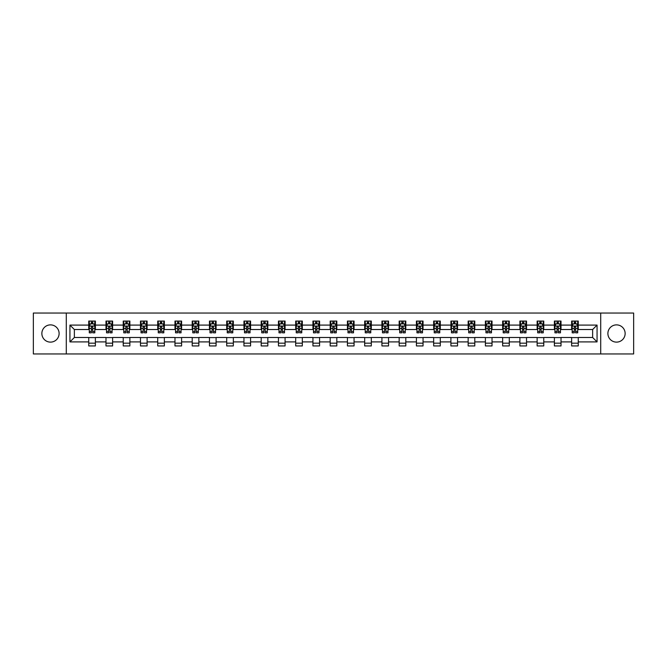 <?xml version="1.0" encoding="UTF-8"?>
<svg xmlns="http://www.w3.org/2000/svg" width="667" height="667" viewBox="0 0 667 667"><rect width="100%" height="100%" fill="white"/><g stroke="black" fill="none" stroke-linecap="round" stroke-linejoin="round"><path stroke-width="1" d="M616.516 324.879A8.621 8.621 0 0 0 607.887 333.5A8.621 8.621 0 0 0 616.516 342.121A8.621 8.621 0 0 0 625.137 333.5A8.621 8.621 0 0 0 616.516 324.879M50.484 324.879A8.621 8.621 0 0 0 41.863 333.5A8.621 8.621 0 0 0 50.484 342.121A8.621 8.621 0 0 0 59.113 333.5A8.621 8.621 0 0 0 50.484 324.879M600.709 353.952L633.65 353.952L633.65 313.048L600.709 313.048L600.709 353.952L66.291 353.952L66.291 313.048L33.35 313.048L33.35 353.952L66.291 353.952M600.709 313.048L66.291 313.048M578.264 325.096L578.264 321.06L571.627 321.06L571.627 325.096L561.014 325.096L561.014 321.06L554.385 321.06L554.385 325.096L543.772 325.096L543.772 321.06L537.135 321.06L537.135 325.096L526.521 325.096L526.521 321.06L519.893 321.06L519.893 325.096L509.28 325.096L509.28 321.06L502.643 321.06L502.643 325.096L492.029 325.096L492.029 321.06L485.401 321.06L485.401 325.096L474.787 325.096L474.787 321.06L468.151 321.06L468.151 325.096L457.537 325.096L457.537 321.06L450.909 321.06L450.909 325.096L440.295 325.096L440.295 321.06L433.658 321.06L433.658 325.096L423.045 325.096L423.045 321.06L416.416 321.06L416.416 325.096L405.803 325.096L405.803 321.06L399.166 321.06L399.166 325.096L388.553 325.096L388.553 321.06L381.924 321.06L381.924 325.096L371.311 325.096L371.311 321.06L364.674 321.06L364.674 325.096L354.06 325.096L354.06 321.06L347.432 321.06L347.432 325.096L336.818 325.096L336.818 321.06L330.182 321.06L330.182 325.096L319.568 325.096L319.568 321.06L312.94 321.06L312.94 325.096L302.326 325.096L302.326 321.06L295.689 321.06L295.689 325.096L285.076 325.096L285.076 321.06L278.447 321.06L278.447 325.096L267.834 325.096L267.834 321.06L261.197 321.06L261.197 325.096L250.584 325.096L250.584 321.06L243.955 321.06L243.955 325.096L233.342 325.096L233.342 321.06L226.705 321.06L226.705 325.096L216.091 325.096L216.091 321.06L209.463 321.06L209.463 325.096L198.849 325.096L198.849 321.06L192.213 321.06L192.213 325.096L181.599 325.096L181.599 321.06L174.971 321.06L174.971 325.096L164.357 325.096L164.357 321.06L157.72 321.06L157.72 325.096L147.107 325.096L147.107 321.06L140.479 321.06L140.479 325.096L129.865 325.096L129.865 321.06L123.228 321.06L123.228 325.096L112.615 325.096L112.615 321.06L105.986 321.06L105.986 325.096L95.373 325.096L95.373 321.06L88.736 321.06L88.736 325.096L69.943 325.096L69.943 341.904L74.362 337.477L88.736 337.477L88.736 345.94L95.373 345.94L95.373 337.477L105.986 337.477L105.986 345.94L112.615 345.94L112.615 337.477L123.228 337.477L123.228 345.94L129.865 345.94L129.865 337.477L140.479 337.477L140.479 345.94L147.107 345.94L147.107 337.477L157.72 337.477L157.72 345.94L164.357 345.94L164.357 337.477L174.971 337.477L174.971 345.94L181.599 345.94L181.599 337.477L192.213 337.477L192.213 345.94L198.849 345.94L198.849 337.477L209.463 337.477L209.463 345.94L216.091 345.94L216.091 337.477L226.705 337.477L226.705 345.94L233.342 345.94L233.342 337.477L243.955 337.477L243.955 345.94L250.584 345.94L250.584 337.477L261.197 337.477L261.197 345.94L267.834 345.94L267.834 337.477L278.447 337.477L278.447 345.94L285.076 345.94L285.076 337.477L295.689 337.477L295.689 345.94L302.326 345.94L302.326 337.477L312.94 337.477L312.94 345.94L319.568 345.94L319.568 337.477L330.182 337.477L330.182 345.94L336.818 345.94L336.818 337.477L347.432 337.477L347.432 345.94L354.06 345.94L354.06 337.477L364.674 337.477L364.674 345.94L371.311 345.94L371.311 337.477L381.924 337.477L381.924 345.94L388.553 345.94L388.553 337.477L399.166 337.477L399.166 345.94L405.803 345.94L405.803 337.477L416.416 337.477L416.416 345.94L423.045 345.94L423.045 337.477L433.658 337.477L433.658 345.94L440.295 345.94L440.295 337.477L450.909 337.477L450.909 345.94L457.537 345.94L457.537 337.477L468.151 337.477L468.151 345.94L474.787 345.94L474.787 337.477L485.401 337.477L485.401 345.94L492.029 345.94L492.029 337.477L502.643 337.477L502.643 345.94L509.28 345.94L509.28 337.477L519.893 337.477L519.893 345.94L526.521 345.94L526.521 337.477L537.135 337.477L537.135 345.94L543.772 345.94L543.772 337.477L554.385 337.477L554.385 345.94L561.014 345.94L561.014 337.477L571.627 337.477L571.627 345.94L578.264 345.94L578.264 337.477L592.638 337.477L592.638 329.523L578.264 329.523L578.264 325.096L597.057 325.096L597.057 341.904L578.264 341.904M571.627 341.904L561.014 341.904M554.385 341.904L543.772 341.904M537.135 341.904L526.521 341.904M519.893 341.904L509.28 341.904M502.643 341.904L492.029 341.904M485.401 341.904L474.787 341.904M468.151 341.904L457.537 341.904M450.909 341.904L440.295 341.904M433.658 341.904L423.045 341.904M416.416 341.904L405.803 341.904M399.166 341.904L388.553 341.904M381.924 341.904L371.311 341.904M364.674 341.904L354.06 341.904M347.432 341.904L336.818 341.904M330.182 341.904L319.568 341.904M312.94 341.904L302.326 341.904M295.689 341.904L285.076 341.904M278.447 341.904L267.834 341.904M261.197 341.904L250.584 341.904M243.955 341.904L233.342 341.904M226.705 341.904L216.091 341.904M209.463 341.904L198.849 341.904M192.213 341.904L181.599 341.904M174.971 341.904L164.357 341.904M157.72 341.904L147.107 341.904M140.479 341.904L129.865 341.904M123.228 341.904L112.615 341.904M105.986 341.904L95.373 341.904M88.736 341.904L69.943 341.904M571.627 325.096L571.627 329.523L561.014 329.523L561.014 325.096M554.385 325.096L554.385 329.523L543.772 329.523L543.772 325.096M537.135 325.096L537.135 329.523L526.521 329.523L526.521 325.096M519.893 325.096L519.893 329.523L509.28 329.523L509.28 325.096M502.643 325.096L502.643 329.523L492.029 329.523L492.029 325.096M485.401 325.096L485.401 329.523L474.787 329.523L474.787 325.096M468.151 325.096L468.151 329.523L457.537 329.523L457.537 325.096M450.909 325.096L450.909 329.523L440.295 329.523L440.295 325.096M433.658 325.096L433.658 329.523L423.045 329.523L423.045 325.096M416.416 325.096L416.416 329.523L405.803 329.523L405.803 325.096M399.166 325.096L399.166 329.523L388.553 329.523L388.553 325.096M381.924 325.096L381.924 329.523L371.311 329.523L371.311 325.096M364.674 325.096L364.674 329.523L354.06 329.523L354.06 325.096M347.432 325.096L347.432 329.523L336.818 329.523L336.818 325.096M330.182 325.096L330.182 329.523L319.568 329.523L319.568 325.096M312.94 325.096L312.94 329.523L302.326 329.523L302.326 325.096M295.689 325.096L295.689 329.523L285.076 329.523L285.076 325.096M278.447 325.096L278.447 329.523L267.834 329.523L267.834 325.096M261.197 325.096L261.197 329.523L250.584 329.523L250.584 325.096M243.955 325.096L243.955 329.523L233.342 329.523L233.342 325.096M226.705 325.096L226.705 329.523L216.091 329.523L216.091 325.096M209.463 325.096L209.463 329.523L198.849 329.523L198.849 325.096M192.213 325.096L192.213 329.523L181.599 329.523L181.599 325.096M174.971 325.096L174.971 329.523L164.357 329.523L164.357 325.096M157.72 325.096L157.72 329.523L147.107 329.523L147.107 325.096M140.479 325.096L140.479 329.523L129.865 329.523L129.865 325.096M123.228 325.096L123.228 329.523L112.615 329.523L112.615 325.096M105.986 325.096L105.986 329.523L95.373 329.523L95.373 325.096M88.736 325.096L88.736 329.523L74.362 329.523L69.943 325.096M74.362 329.523L74.362 337.477M597.057 341.904L592.638 337.477M592.638 329.523L597.057 325.096M88.736 323.828L89.286 323.828M91.387 323.828L92.713 323.828M94.814 323.828L95.373 323.828M88.736 329.406L89.286 329.406M91.387 329.406L92.713 329.406M94.814 329.406L95.373 329.406M88.736 337.594L95.373 337.594M88.736 343.172L95.373 343.172M105.986 337.594L112.615 337.594M105.986 343.172L112.615 343.172M105.986 323.828L106.537 323.828M108.638 323.828L109.963 323.828M112.064 323.828L112.615 323.828M105.986 329.406L106.537 329.406M108.638 329.406L109.963 329.406M112.064 329.406L112.615 329.406M123.228 337.594L129.865 337.594M123.228 343.172L129.865 343.172M123.228 323.828L123.779 323.828M125.88 323.828L127.205 323.828M129.306 323.828L129.865 323.828M123.228 329.406L123.779 329.406M125.88 329.406L127.205 329.406M129.306 329.406L129.865 329.406M140.479 337.594L147.107 337.594M140.479 343.172L147.107 343.172M140.479 323.828L141.029 323.828M143.13 323.828L144.456 323.828M146.557 323.828L147.107 323.828M140.479 329.406L141.029 329.406M143.13 329.406L144.456 329.406M146.557 329.406L147.107 329.406M157.72 337.594L164.357 337.594M157.72 343.172L164.357 343.172M157.72 323.828L158.271 323.828M160.372 323.828L161.697 323.828M163.799 323.828L164.357 323.828M157.72 329.406L158.271 329.406M160.372 329.406L161.697 329.406M163.799 329.406L164.357 329.406M174.971 337.594L181.599 337.594M174.971 343.172L181.599 343.172M174.971 323.828L175.521 323.828M177.622 323.828L178.948 323.828M181.049 323.828L181.599 323.828M174.971 329.406L175.521 329.406M177.622 329.406L178.948 329.406M181.049 329.406L181.599 329.406M192.213 337.594L198.849 337.594M192.213 343.172L198.849 343.172M192.213 323.828L192.763 323.828M194.864 323.828L196.19 323.828M198.291 323.828L198.849 323.828M192.213 329.406L192.763 329.406M194.864 329.406L196.19 329.406M198.291 329.406L198.849 329.406M209.463 337.594L216.091 337.594M209.463 343.172L216.091 343.172M209.463 323.828L210.013 323.828M212.114 323.828L213.44 323.828M215.541 323.828L216.091 323.828M209.463 329.406L210.013 329.406M212.114 329.406L213.44 329.406M215.541 329.406L216.091 329.406M226.705 337.594L233.342 337.594M226.705 343.172L233.342 343.172M226.705 323.828L227.255 323.828M229.356 323.828L230.69 323.828M232.783 323.828L233.342 323.828M226.705 329.406L227.255 329.406M229.356 329.406L230.69 329.406M232.783 329.406L233.342 329.406M243.955 337.594L250.584 337.594M243.955 343.172L250.584 343.172M243.955 323.828L244.506 323.828M246.607 323.828L247.932 323.828M250.033 323.828L250.584 323.828M243.955 329.406L244.506 329.406M246.607 329.406L247.932 329.406M250.033 329.406L250.584 329.406M261.197 337.594L267.834 337.594M261.197 343.172L267.834 343.172M261.197 323.828L261.747 323.828M263.849 323.828L265.183 323.828M267.275 323.828L267.834 323.828M261.197 329.406L261.747 329.406M263.849 329.406L265.183 329.406M267.275 329.406L267.834 329.406M278.447 337.594L285.076 337.594M278.447 343.172L285.076 343.172M278.447 323.828L278.998 323.828M281.099 323.828L282.424 323.828M284.526 323.828L285.076 323.828M278.447 329.406L278.998 329.406M281.099 329.406L282.424 329.406M284.526 329.406L285.076 329.406M295.689 337.594L302.326 337.594M295.689 343.172L302.326 343.172M295.689 323.828L296.24 323.828M298.341 323.828L299.675 323.828M301.767 323.828L302.326 323.828M295.689 329.406L296.24 329.406M298.341 329.406L299.675 329.406M301.767 329.406L302.326 329.406M312.94 337.594L319.568 337.594M312.94 343.172L319.568 343.172M312.94 323.828L313.49 323.828M315.591 323.828L316.917 323.828M319.018 323.828L319.568 323.828M312.94 329.406L313.49 329.406M315.591 329.406L316.917 329.406M319.018 329.406L319.568 329.406M330.182 337.594L336.818 337.594M330.182 343.172L336.818 343.172M330.182 323.828L330.74 323.828M332.833 323.828L334.167 323.828M336.26 323.828L336.818 323.828M330.182 329.406L330.74 329.406M332.833 329.406L334.167 329.406M336.26 329.406L336.818 329.406M347.432 337.594L354.06 337.594M347.432 343.172L354.06 343.172M347.432 323.828L347.982 323.828M350.083 323.828L351.409 323.828M353.51 323.828L354.06 323.828M347.432 329.406L347.982 329.406M350.083 329.406L351.409 329.406M353.51 329.406L354.06 329.406M364.674 337.594L371.311 337.594M364.674 343.172L371.311 343.172M364.674 323.828L365.233 323.828M367.325 323.828L368.659 323.828M370.76 323.828L371.311 323.828M364.674 329.406L365.233 329.406M367.325 329.406L368.659 329.406M370.76 329.406L371.311 329.406M381.924 337.594L388.553 337.594M381.924 343.172L388.553 343.172M381.924 323.828L382.474 323.828M384.576 323.828L385.901 323.828M388.002 323.828L388.553 323.828M381.924 329.406L382.474 329.406M384.576 329.406L385.901 329.406M388.002 329.406L388.553 329.406M399.166 337.594L405.803 337.594M399.166 343.172L405.803 343.172M399.166 323.828L399.725 323.828M401.817 323.828L403.151 323.828M405.253 323.828L405.803 323.828M399.166 329.406L399.725 329.406M401.817 329.406L403.151 329.406M405.253 329.406L405.803 329.406M416.416 337.594L423.045 337.594M416.416 343.172L423.045 343.172M416.416 323.828L416.967 323.828M419.068 323.828L420.393 323.828M422.494 323.828L423.045 323.828M416.416 329.406L416.967 329.406M419.068 329.406L420.393 329.406M422.494 329.406L423.045 329.406M433.658 337.594L440.295 337.594M433.658 343.172L440.295 343.172M433.658 323.828L434.217 323.828M436.31 323.828L437.644 323.828M439.745 323.828L440.295 323.828M433.658 329.406L434.217 329.406M436.31 329.406L437.644 329.406M439.745 329.406L440.295 329.406M450.909 337.594L457.537 337.594M450.909 343.172L457.537 343.172M450.909 323.828L451.459 323.828M453.56 323.828L454.886 323.828M456.987 323.828L457.537 323.828M450.909 329.406L451.459 329.406M453.56 329.406L454.886 329.406M456.987 329.406L457.537 329.406M468.151 337.594L474.787 337.594M468.151 343.172L474.787 343.172M468.151 323.828L468.709 323.828M470.81 323.828L472.136 323.828M474.237 323.828L474.787 323.828M468.151 329.406L468.709 329.406M470.81 329.406L472.136 329.406M474.237 329.406L474.787 329.406M485.401 337.594L492.029 337.594M485.401 343.172L492.029 343.172M485.401 323.828L485.951 323.828M488.052 323.828L489.378 323.828M491.479 323.828L492.029 323.828M485.401 329.406L485.951 329.406M488.052 329.406L489.378 329.406M491.479 329.406L492.029 329.406M502.643 337.594L509.28 337.594M502.643 343.172L509.28 343.172M502.643 323.828L503.201 323.828M505.303 323.828L506.628 323.828M508.729 323.828L509.28 323.828M502.643 329.406L503.201 329.406M505.303 329.406L506.628 329.406M508.729 329.406L509.28 329.406M519.893 337.594L526.521 337.594M519.893 343.172L526.521 343.172M519.893 323.828L520.443 323.828M522.544 323.828L523.87 323.828M525.971 323.828L526.521 323.828M519.893 329.406L520.443 329.406M522.544 329.406L523.87 329.406M525.971 329.406L526.521 329.406M537.135 337.594L543.772 337.594M537.135 343.172L543.772 343.172M537.135 323.828L537.694 323.828M539.795 323.828L541.12 323.828M543.221 323.828L543.772 323.828M537.135 329.406L537.694 329.406M539.795 329.406L541.12 329.406M543.221 329.406L543.772 329.406M554.385 337.594L561.014 337.594M554.385 343.172L561.014 343.172M554.385 323.828L554.936 323.828M557.037 323.828L558.362 323.828M560.463 323.828L561.014 323.828M554.385 329.406L554.936 329.406M557.037 329.406L558.362 329.406M560.463 329.406L561.014 329.406M571.627 337.594L578.264 337.594M571.627 343.172L578.264 343.172M571.627 323.828L572.186 323.828M574.287 323.828L575.613 323.828M577.714 323.828L578.264 323.828M571.627 329.406L572.186 329.406M574.287 329.406L575.613 329.406M577.714 329.406L578.264 329.406M92.713 322.503L91.387 322.503M94.814 331.449L92.713 331.449L92.713 332.833L94.814 332.833L94.814 326.096L93.714 323.879L90.395 323.879L89.286 326.096L89.286 332.833L91.387 332.833L91.387 331.449L89.286 331.449M89.286 326.096L89.286 321.06M94.814 326.096L94.814 321.06M91.387 323.879L91.387 321.06M92.713 321.06L92.713 323.879M92.713 331.449L92.713 326.922L91.387 326.922L91.387 331.449M109.963 322.503L108.638 322.503M112.064 331.449L109.963 331.449L109.963 332.833L112.064 332.833L112.064 326.096L110.955 323.879L107.637 323.879L106.537 326.096L106.537 332.833L108.638 332.833L108.638 331.449L106.537 331.449M106.537 326.096L106.537 321.06M112.064 326.096L112.064 321.06M108.638 323.879L108.638 321.06M109.963 321.06L109.963 323.879M109.963 331.449L109.963 326.922L108.638 326.922L108.638 331.449M127.205 322.503L125.88 322.503M129.306 331.449L127.205 331.449L127.205 332.833L129.306 332.833L129.306 326.096L128.206 323.879L124.887 323.879L123.779 326.096L123.779 332.833L125.88 332.833L125.88 331.449L123.779 331.449M123.779 326.096L123.779 321.06M129.306 326.096L129.306 321.06M125.88 323.879L125.88 321.06M127.205 321.06L127.205 323.879M127.205 331.449L127.205 326.922L125.88 326.922L125.88 331.449M144.456 322.503L143.13 322.503M146.557 331.449L144.456 331.449L144.456 332.833L146.557 332.833L146.557 326.096L145.448 323.879L142.138 323.879L141.029 326.096L141.029 332.833L143.13 332.833L143.13 331.449L141.029 331.449M141.029 326.096L141.029 321.06M146.557 326.096L146.557 321.06M143.13 323.879L143.13 321.06M144.456 321.06L144.456 323.879M144.456 331.449L144.456 326.922L143.13 326.922L143.13 331.449M161.697 322.503L160.372 322.503M163.799 331.449L161.697 331.449L161.697 332.833L163.799 332.833L163.799 326.096L162.698 323.879L159.38 323.879L158.271 326.096L158.271 332.833L160.372 332.833L160.372 331.449L158.271 331.449M158.271 326.096L158.271 321.06M163.799 326.096L163.799 321.06M160.372 323.879L160.372 321.06M161.697 321.06L161.697 323.879M161.697 331.449L161.697 326.922L160.372 326.922L160.372 331.449M178.948 322.503L177.622 322.503M181.049 331.449L178.948 331.449L178.948 332.833L181.049 332.833L181.049 326.096L179.94 323.879L176.63 323.879L175.521 326.096L175.521 332.833L177.622 332.833L177.622 331.449L175.521 331.449M175.521 326.096L175.521 321.06M181.049 326.096L181.049 321.06M177.622 323.879L177.622 321.06M178.948 321.06L178.948 323.879M178.948 331.449L178.948 326.922L177.622 326.922L177.622 331.449M196.19 322.503L194.864 322.503M198.291 331.449L196.19 331.449L196.19 332.833L198.291 332.833L198.291 326.096L197.19 323.879L193.872 323.879L192.763 326.096L192.763 332.833L194.864 332.833L194.864 331.449L192.763 331.449M192.763 326.096L192.763 321.06M198.291 326.096L198.291 321.06M194.864 323.879L194.864 321.06M196.19 321.06L196.19 323.879M196.19 331.449L196.19 326.922L194.864 326.922L194.864 331.449M213.44 322.503L212.114 322.503M215.541 331.449L213.44 331.449L213.44 332.833L215.541 332.833L215.541 326.096L214.432 323.879L211.122 323.879L210.013 326.096L210.013 332.833L212.114 332.833L212.114 331.449L210.013 331.449M210.013 326.096L210.013 321.06M215.541 326.096L215.541 321.06M212.114 323.879L212.114 321.06M213.44 321.06L213.44 323.879M213.44 331.449L213.44 326.922L212.114 326.922L212.114 331.449M230.69 322.503L229.356 322.503M232.783 331.449L230.69 331.449L230.69 332.833L232.783 332.833L232.783 326.096L231.682 323.879L228.364 323.879L227.255 326.096L227.255 332.833L229.356 332.833L229.356 331.449L227.255 331.449M227.255 326.096L227.255 321.06M232.783 326.096L232.783 321.06M229.356 323.879L229.356 321.06M230.69 321.06L230.69 323.879M230.69 331.449L230.69 326.922L229.356 326.922L229.356 331.449M247.932 322.503L246.607 322.503M250.033 331.449L247.932 331.449L247.932 332.833L250.033 332.833L250.033 326.096L248.924 323.879L245.614 323.879L244.506 326.096L244.506 332.833L246.607 332.833L246.607 331.449L244.506 331.449M244.506 326.096L244.506 321.06M250.033 326.096L250.033 321.06M246.607 323.879L246.607 321.06M247.932 321.06L247.932 323.879M247.932 331.449L247.932 326.922L246.607 326.922L246.607 331.449M265.183 322.503L263.849 322.503M267.275 331.449L265.183 331.449L265.183 332.833L267.275 332.833L267.275 326.096L266.175 323.879L262.856 323.879L261.747 326.096L261.747 332.833L263.849 332.833L263.849 331.449L261.747 331.449M261.747 326.096L261.747 321.06M267.275 326.096L267.275 321.06M263.849 323.879L263.849 321.06M265.183 321.06L265.183 323.879M265.183 331.449L265.183 326.922L263.849 326.922L263.849 331.449M282.424 322.503L281.099 322.503M284.526 331.449L282.424 331.449L282.424 332.833L284.526 332.833L284.526 326.096L283.417 323.879L280.107 323.879L278.998 326.096L278.998 332.833L281.099 332.833L281.099 331.449L278.998 331.449M278.998 326.096L278.998 321.06M284.526 326.096L284.526 321.06M281.099 323.879L281.099 321.06M282.424 321.06L282.424 323.879M282.424 331.449L282.424 326.922L281.099 326.922L281.099 331.449M299.675 322.503L298.341 322.503M301.767 331.449L299.675 331.449L299.675 332.833L301.767 332.833L301.767 326.096L300.667 323.879L297.349 323.879L296.24 326.096L296.24 332.833L298.341 332.833L298.341 331.449L296.24 331.449M296.24 326.096L296.24 321.06M301.767 326.096L301.767 321.06M298.341 323.879L298.341 321.06M299.675 321.06L299.675 323.879M299.675 331.449L299.675 326.922L298.341 326.922L298.341 331.449M316.917 322.503L315.591 322.503M319.018 331.449L316.917 331.449L316.917 332.833L319.018 332.833L319.018 326.096L317.909 323.879L314.599 323.879L313.49 326.096L313.49 332.833L315.591 332.833L315.591 331.449L313.49 331.449M313.49 326.096L313.49 321.06M319.018 326.096L319.018 321.06M315.591 323.879L315.591 321.06M316.917 321.06L316.917 323.879M316.917 331.449L316.917 326.922L315.591 326.922L315.591 331.449M334.167 322.503L332.833 322.503M336.26 331.449L334.167 331.449L334.167 332.833L336.26 332.833L336.26 326.096L335.159 323.879L331.841 323.879L330.74 326.096L330.74 332.833L332.833 332.833L332.833 331.449L330.74 331.449M330.74 326.096L330.74 321.06M336.26 326.096L336.26 321.06M332.833 323.879L332.833 321.06M334.167 321.06L334.167 323.879M334.167 331.449L334.167 326.922L332.833 326.922L332.833 331.449M351.409 322.503L350.083 322.503M353.51 331.449L351.409 331.449L351.409 332.833L353.51 332.833L353.51 326.096L352.401 323.879L349.091 323.879L347.982 326.096L347.982 332.833L350.083 332.833L350.083 331.449L347.982 331.449M347.982 326.096L347.982 321.06M353.51 326.096L353.51 321.06M350.083 323.879L350.083 321.06M351.409 321.06L351.409 323.879M351.409 331.449L351.409 326.922L350.083 326.922L350.083 331.449M368.659 322.503L367.325 322.503M370.76 331.449L368.659 331.449L368.659 332.833L370.76 332.833L370.76 326.096L369.651 323.879L366.333 323.879L365.233 326.096L365.233 332.833L367.325 332.833L367.325 331.449L365.233 331.449M365.233 326.096L365.233 321.06M370.76 326.096L370.76 321.06M367.325 323.879L367.325 321.06M368.659 321.06L368.659 323.879M368.659 331.449L368.659 326.922L367.325 326.922L367.325 331.449M385.901 322.503L384.576 322.503M388.002 331.449L385.901 331.449L385.901 332.833L388.002 332.833L388.002 326.096L386.893 323.879L383.583 323.879L382.474 326.096L382.474 332.833L384.576 332.833L384.576 331.449L382.474 331.449M382.474 326.096L382.474 321.06M388.002 326.096L388.002 321.06M384.576 323.879L384.576 321.06M385.901 321.06L385.901 323.879M385.901 331.449L385.901 326.922L384.576 326.922L384.576 331.449M403.151 322.503L401.817 322.503M405.253 331.449L403.151 331.449L403.151 332.833L405.253 332.833L405.253 326.096L404.144 323.879L400.825 323.879L399.725 326.096L399.725 332.833L401.817 332.833L401.817 331.449L399.725 331.449M399.725 326.096L399.725 321.06M405.253 326.096L405.253 321.06M401.817 323.879L401.817 321.06M403.151 321.06L403.151 323.879M403.151 331.449L403.151 326.922L401.817 326.922L401.817 331.449M420.393 322.503L419.068 322.503M422.494 331.449L420.393 331.449L420.393 332.833L422.494 332.833L422.494 326.096L421.386 323.879L418.076 323.879L416.967 326.096L416.967 332.833L419.068 332.833L419.068 331.449L416.967 331.449M416.967 326.096L416.967 321.06M422.494 326.096L422.494 321.06M419.068 323.879L419.068 321.06M420.393 321.06L420.393 323.879M420.393 331.449L420.393 326.922L419.068 326.922L419.068 331.449M437.644 322.503L436.31 322.503M439.745 331.449L437.644 331.449L437.644 332.833L439.745 332.833L439.745 326.096L438.636 323.879L435.318 323.879L434.217 326.096L434.217 332.833L436.31 332.833L436.31 331.449L434.217 331.449M434.217 326.096L434.217 321.06M439.745 326.096L439.745 321.06M436.31 323.879L436.31 321.06M437.644 321.06L437.644 323.879M437.644 331.449L437.644 326.922L436.31 326.922L436.31 331.449M454.886 322.503L453.56 322.503M456.987 331.449L454.886 331.449L454.886 332.833L456.987 332.833L456.987 326.096L455.878 323.879L452.568 323.879L451.459 326.096L451.459 332.833L453.56 332.833L453.56 331.449L451.459 331.449M451.459 326.096L451.459 321.06M456.987 326.096L456.987 321.06M453.56 323.879L453.56 321.06M454.886 321.06L454.886 323.879M454.886 331.449L454.886 326.922L453.56 326.922L453.56 331.449M472.136 322.503L470.81 322.503M474.237 331.449L472.136 331.449L472.136 332.833L474.237 332.833L474.237 326.096L473.128 323.879L469.81 323.879L468.709 326.096L468.709 332.833L470.81 332.833L470.81 331.449L468.709 331.449M468.709 326.096L468.709 321.06M474.237 326.096L474.237 321.06M470.81 323.879L470.81 321.06M472.136 321.06L472.136 323.879M472.136 331.449L472.136 326.922L470.81 326.922L470.81 331.449M489.378 322.503L488.052 322.503M491.479 331.449L489.378 331.449L489.378 332.833L491.479 332.833L491.479 326.096L490.37 323.879L487.06 323.879L485.951 326.096L485.951 332.833L488.052 332.833L488.052 331.449L485.951 331.449M485.951 326.096L485.951 321.06M491.479 326.096L491.479 321.06M488.052 323.879L488.052 321.06M489.378 321.06L489.378 323.879M489.378 331.449L489.378 326.922L488.052 326.922L488.052 331.449M506.628 322.503L505.303 322.503M508.729 331.449L506.628 331.449L506.628 332.833L508.729 332.833L508.729 326.096L507.62 323.879L504.302 323.879L503.201 326.096L503.201 332.833L505.303 332.833L505.303 331.449L503.201 331.449M503.201 326.096L503.201 321.06M508.729 326.096L508.729 321.06M505.303 323.879L505.303 321.06M506.628 321.06L506.628 323.879M506.628 331.449L506.628 326.922L505.303 326.922L505.303 331.449M523.87 322.503L522.544 322.503M525.971 331.449L523.87 331.449L523.87 332.833L525.971 332.833L525.971 326.096L524.862 323.879L521.552 323.879L520.443 326.096L520.443 332.833L522.544 332.833L522.544 331.449L520.443 331.449M520.443 326.096L520.443 321.06M525.971 326.096L525.971 321.06M522.544 323.879L522.544 321.06M523.87 321.06L523.87 323.879M523.87 331.449L523.87 326.922L522.544 326.922L522.544 331.449M541.12 322.503L539.795 322.503M543.221 331.449L541.12 331.449L541.12 332.833L543.221 332.833L543.221 326.096L542.113 323.879L538.794 323.879L537.694 326.096L537.694 332.833L539.795 332.833L539.795 331.449L537.694 331.449M537.694 326.096L537.694 321.06M543.221 326.096L543.221 321.06M539.795 323.879L539.795 321.06M541.12 321.06L541.12 323.879M541.12 331.449L541.12 326.922L539.795 326.922L539.795 331.449M558.362 322.503L557.037 322.503M560.463 331.449L558.362 331.449L558.362 332.833L560.463 332.833L560.463 326.096L559.363 323.879L556.045 323.879L554.936 326.096L554.936 332.833L557.037 332.833L557.037 331.449L554.936 331.449M554.936 326.096L554.936 321.06M560.463 326.096L560.463 321.06M557.037 323.879L557.037 321.06M558.362 321.06L558.362 323.879M558.362 331.449L558.362 326.922L557.037 326.922L557.037 331.449M575.613 322.503L574.287 322.503M577.714 331.449L575.613 331.449L575.613 332.833L577.714 332.833L577.714 326.096L576.605 323.879L573.287 323.879L572.186 326.096L572.186 332.833L574.287 332.833L574.287 331.449L572.186 331.449M572.186 326.096L572.186 321.06M577.714 326.096L577.714 321.06M574.287 323.879L574.287 321.06M575.613 321.06L575.613 323.879M575.613 331.449L575.613 326.922L574.287 326.922L574.287 331.449M94.789 326.038L89.32 326.038M89.286 324.012L90.328 324.012M93.78 324.012L94.814 324.012M91.387 328.489L89.286 328.489M94.814 328.489L92.713 328.489M92.713 323.203L91.387 323.203M112.039 326.038L106.562 326.038M106.537 324.012L107.579 324.012M111.022 324.012L112.064 324.012M108.638 328.489L106.537 328.489M112.064 328.489L109.963 328.489M109.963 323.203L108.638 323.203M129.281 326.038L123.812 326.038M123.779 324.012L124.821 324.012M128.272 324.012L129.306 324.012M125.88 328.489L123.779 328.489M129.306 328.489L127.205 328.489M127.205 323.203L125.88 323.203M146.532 326.038L141.054 326.038M141.029 324.012L142.071 324.012M145.514 324.012L146.557 324.012M143.13 328.489L141.029 328.489M146.557 328.489L144.456 328.489M144.456 323.203L143.13 323.203M163.774 326.038L158.304 326.038M158.271 324.012L159.313 324.012M162.765 324.012L163.799 324.012M160.372 328.489L158.271 328.489M163.799 328.489L161.697 328.489M161.697 323.203L160.372 323.203M181.024 326.038L175.546 326.038M175.521 324.012L176.563 324.012M180.007 324.012L181.049 324.012M177.622 328.489L175.521 328.489M181.049 328.489L178.948 328.489M178.948 323.203L177.622 323.203M198.266 326.038L192.796 326.038M192.763 324.012L193.805 324.012M197.257 324.012L198.291 324.012M194.864 328.489L192.763 328.489M198.291 328.489L196.19 328.489M196.19 323.203L194.864 323.203M215.516 326.038L210.038 326.038M210.013 324.012L211.055 324.012M214.499 324.012L215.541 324.012M212.114 328.489L210.013 328.489M215.541 328.489L213.44 328.489M213.44 323.203L212.114 323.203M232.758 326.038L227.289 326.038M227.255 324.012L228.297 324.012M231.749 324.012L232.783 324.012M229.356 328.489L227.255 328.489M232.783 328.489L230.69 328.489M230.69 323.203L229.356 323.203M250.008 326.038L244.531 326.038M244.506 324.012L245.548 324.012M248.991 324.012L250.033 324.012M246.607 328.489L244.506 328.489M250.033 328.489L247.932 328.489M247.932 323.203L246.607 323.203M267.25 326.038L261.781 326.038M261.747 324.012L262.79 324.012M266.241 324.012L267.275 324.012M263.849 328.489L261.747 328.489M267.275 328.489L265.183 328.489M265.183 323.203L263.849 323.203M284.501 326.038L279.023 326.038M278.998 324.012L280.04 324.012M283.483 324.012L284.526 324.012M281.099 328.489L278.998 328.489M284.526 328.489L282.424 328.489M282.424 323.203L281.099 323.203M301.742 326.038L296.273 326.038M296.24 324.012L297.282 324.012M300.734 324.012L301.767 324.012M298.341 328.489L296.24 328.489M301.767 328.489L299.675 328.489M299.675 323.203L298.341 323.203M318.993 326.038L313.515 326.038M313.49 324.012L314.532 324.012M317.976 324.012L319.018 324.012M315.591 328.489L313.49 328.489M319.018 328.489L316.917 328.489M316.917 323.203L315.591 323.203M336.235 326.038L330.765 326.038M330.74 324.012L331.774 324.012M335.226 324.012L336.26 324.012M332.833 328.489L330.74 328.489M336.26 328.489L334.167 328.489M334.167 323.203L332.833 323.203M353.485 326.038L348.007 326.038M347.982 324.012L349.024 324.012M352.468 324.012L353.51 324.012M350.083 328.489L347.982 328.489M353.51 328.489L351.409 328.489M351.409 323.203L350.083 323.203M370.727 326.038L365.258 326.038M365.233 324.012L366.266 324.012M369.718 324.012L370.76 324.012M367.325 328.489L365.233 328.489M370.76 328.489L368.659 328.489M368.659 323.203L367.325 323.203M387.977 326.038L382.499 326.038M382.474 324.012L383.517 324.012M386.96 324.012L388.002 324.012M384.576 328.489L382.474 328.489M388.002 328.489L385.901 328.489M385.901 323.203L384.576 323.203M405.219 326.038L399.75 326.038M399.725 324.012L400.759 324.012M404.21 324.012L405.253 324.012M401.817 328.489L399.725 328.489M405.253 328.489L403.151 328.489M403.151 323.203L401.817 323.203M422.469 326.038L416.992 326.038M416.967 324.012L418.009 324.012M421.452 324.012L422.494 324.012M419.068 328.489L416.967 328.489M422.494 328.489L420.393 328.489M420.393 323.203L419.068 323.203M439.711 326.038L434.242 326.038M434.217 324.012L435.251 324.012M438.703 324.012L439.745 324.012M436.31 328.489L434.217 328.489M439.745 328.489L437.644 328.489M437.644 323.203L436.31 323.203M456.962 326.038L451.484 326.038M451.459 324.012L452.501 324.012M455.945 324.012L456.987 324.012M453.56 328.489L451.459 328.489M456.987 328.489L454.886 328.489M454.886 323.203L453.56 323.203M474.204 326.038L468.734 326.038M468.709 324.012L469.743 324.012M473.195 324.012L474.237 324.012M470.81 328.489L468.709 328.489M474.237 328.489L472.136 328.489M472.136 323.203L470.81 323.203M491.454 326.038L485.976 326.038M485.951 324.012L486.993 324.012M490.437 324.012L491.479 324.012M488.052 328.489L485.951 328.489M491.479 328.489L489.378 328.489M489.378 323.203L488.052 323.203M508.696 326.038L503.226 326.038M503.201 324.012L504.235 324.012M507.687 324.012L508.729 324.012M505.303 328.489L503.201 328.489M508.729 328.489L506.628 328.489M506.628 323.203L505.303 323.203M525.946 326.038L520.468 326.038M520.443 324.012L521.486 324.012M524.929 324.012L525.971 324.012M522.544 328.489L520.443 328.489M525.971 328.489L523.87 328.489M523.87 323.203L522.544 323.203M543.188 326.038L537.719 326.038M537.694 324.012L538.728 324.012M542.179 324.012L543.221 324.012M539.795 328.489L537.694 328.489M543.221 328.489L541.12 328.489M541.12 323.203L539.795 323.203M560.438 326.038L554.961 326.038M554.936 324.012L555.978 324.012M559.421 324.012L560.463 324.012M557.037 328.489L554.936 328.489M560.463 328.489L558.362 328.489M558.362 323.203L557.037 323.203M577.68 326.038L572.211 326.038M572.186 324.012L573.22 324.012M576.672 324.012L577.714 324.012M574.287 328.489L572.186 328.489M577.714 328.489L575.613 328.489M575.613 323.203L574.287 323.203"/></g></svg>
